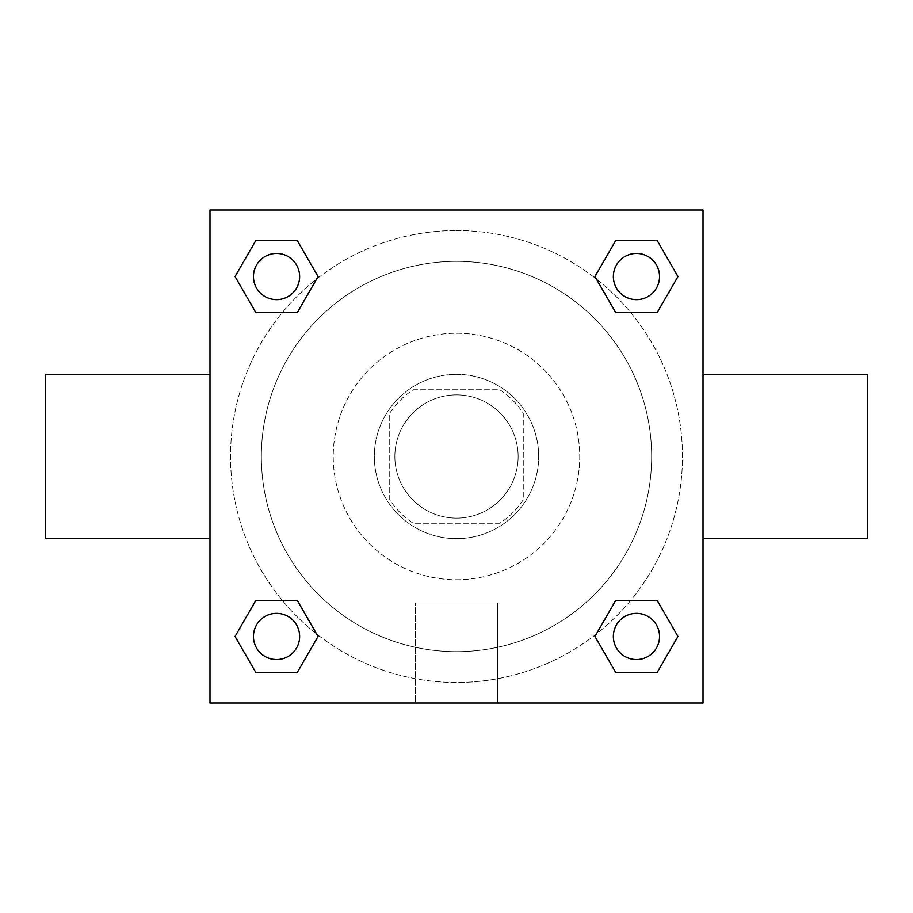 <?xml version="1.0" encoding="UTF-8"?>
<svg xmlns="http://www.w3.org/2000/svg" width="913" height="913" viewBox="0 0 913 913"><rect width="100%" height="100%" fill="white"/><g stroke="black" fill="none" stroke-linecap="round" stroke-linejoin="round"><path stroke-width="0.68" stroke-dasharray="4.57 3.42" d="M518.128 456.5A61.628 61.628 0 0 0 425.686 403.124A61.628 61.628 0 0 0 425.686 509.876A61.628 61.628 0 0 0 518.128 456.5A61.628 61.628 0 0 0 425.686 403.124A61.628 61.628 0 0 0 425.686 509.876A61.628 61.628 0 0 0 518.128 456.5M499.742 523.263L413.258 523.263A79.545 79.545 0 0 1 389.737 499.742L389.737 413.258A79.545 79.545 0 0 1 413.258 389.737L499.742 389.737A79.545 79.545 0 0 1 523.263 413.258L523.263 499.742A79.545 79.545 0 0 1 499.742 523.263L413.258 523.263A79.545 79.545 0 0 1 389.737 499.742L389.737 413.258A79.545 79.545 0 0 1 413.258 389.737L499.742 389.737A79.545 79.545 0 0 1 523.263 413.258L523.263 499.742A79.545 79.545 0 0 1 499.742 523.263M456.5 374.33A82.17 82.17 0 0 1 527.657 497.585A82.17 82.17 0 0 1 385.343 497.585A82.17 82.17 0 0 1 456.5 374.33A82.17 82.17 0 0 0 374.33 456.5A82.17 82.17 0 0 0 456.5 538.67A82.17 82.17 0 0 0 538.67 456.5A82.17 82.17 0 0 0 456.5 374.33M456.5 333.245A123.255 123.255 0 0 1 563.241 518.128A123.255 123.255 0 0 1 349.759 518.128A123.255 123.255 0 0 1 456.5 333.245A123.255 123.255 0 0 1 563.241 518.128A123.255 123.255 0 0 1 349.759 518.128A123.255 123.255 0 0 1 456.5 333.245M456.5 261.346A195.154 195.154 0 0 1 625.508 554.077A195.154 195.154 0 0 1 287.492 554.077A195.154 195.154 0 0 1 456.5 261.346A195.154 195.154 0 0 0 261.346 456.5A195.154 195.154 0 0 0 456.5 651.654A195.154 195.154 0 0 0 651.654 456.5A195.154 195.154 0 0 0 456.5 261.346M209.99 209.99L703.01 209.99L703.01 703.01L209.99 703.01L209.99 209.99L703.01 209.99L703.01 703.01L209.99 703.01L209.99 209.99L703.01 209.99L703.01 703.01L209.99 703.01L209.99 209.99M456.5 209.99L438.525 209.99L456.5 210.001M636.452 613.365A23.087 23.087 0 0 1 656.447 648.002A23.087 23.087 0 0 1 616.458 648.002A23.087 23.087 0 0 1 636.452 613.365A23.087 23.087 0 0 1 659.54 636.452A23.087 23.087 0 0 1 636.452 659.54A23.087 23.087 0 0 1 613.365 636.452A23.087 23.087 0 0 1 636.452 613.365M636.452 253.46A23.087 23.087 0 0 1 656.447 288.097A23.087 23.087 0 0 1 616.458 288.097A23.087 23.087 0 0 1 636.452 253.46A23.087 23.087 0 0 0 613.365 276.548A23.087 23.087 0 0 0 636.452 299.635A23.087 23.087 0 0 0 659.54 276.548A23.087 23.087 0 0 0 636.452 253.46M299.635 276.548A23.087 23.087 0 0 0 264.998 256.553A23.087 23.087 0 0 0 264.998 296.542A23.087 23.087 0 0 0 299.635 276.548A23.087 23.087 0 0 0 264.998 256.553A23.087 23.087 0 0 0 264.998 296.542A23.087 23.087 0 0 0 299.635 276.548A23.087 23.087 0 0 0 264.998 256.553A23.087 23.087 0 0 0 264.998 296.542A23.087 23.087 0 0 0 299.635 276.548M276.548 613.365A23.087 23.087 0 0 1 296.542 648.002A23.087 23.087 0 0 1 256.553 648.002A23.087 23.087 0 0 1 276.548 613.365A23.087 23.087 0 0 0 253.46 636.452A23.087 23.087 0 0 0 276.548 659.54A23.087 23.087 0 0 0 299.635 636.452A23.087 23.087 0 0 0 276.548 613.365M456.5 230.533A225.968 225.968 0 0 1 652.19 569.484A225.968 225.968 0 0 1 260.81 569.484A225.968 225.968 0 0 1 456.5 230.533A225.968 225.968 0 0 0 230.533 456.5A225.968 225.968 0 0 0 456.5 682.468A225.968 225.968 0 0 0 682.468 456.5A225.968 225.968 0 0 0 456.5 230.533M703.01 374.33L703.01 538.67L703.01 374.33M415.415 703.01L497.585 703.01L415.415 703.01L415.415 602.922L497.585 602.922L415.415 602.922L497.585 602.922L415.415 602.922L415.415 703.01L497.585 703.01L415.415 703.01M209.99 538.67L209.99 374.33L209.99 538.67M867.35 538.67L867.35 374.33M45.65 374.33L45.65 538.67M474.475 209.99L438.525 209.99L474.475 210.001M255.788 672.402L235.04 636.452L255.788 600.503L235.04 636.452L255.788 672.402M297.307 600.503L318.055 636.452L297.307 672.402L318.055 636.452L297.307 600.503M615.693 312.497L594.945 276.548L615.693 240.598L594.945 276.548L615.693 312.497M657.212 240.598L677.96 276.548L657.212 312.497L677.96 276.548L657.212 240.598M255.788 312.497L235.04 276.548L255.788 240.598L235.04 276.548L255.788 312.497M297.307 240.598L318.055 276.548L297.307 312.497L318.055 276.548L297.307 240.598M615.693 672.402L594.945 636.452L615.693 600.503L594.945 636.452L615.693 672.402M657.212 600.503L677.96 636.452L657.212 672.402L677.96 636.452L657.212 600.503M209.99 456.5L209.99 438.525L210.001 456.5M703.01 456.5L703.01 438.525L702.999 456.5M497.585 602.922L497.585 703.01L497.585 602.922M659.54 636.452A23.087 23.087 0 0 0 624.903 616.458A23.087 23.087 0 0 0 624.903 656.447A23.087 23.087 0 0 0 659.54 636.452M299.635 636.452A23.087 23.087 0 0 0 264.998 616.458A23.087 23.087 0 0 0 264.998 656.447A23.087 23.087 0 0 0 299.635 636.452M659.54 276.548A23.087 23.087 0 0 0 624.903 256.553A23.087 23.087 0 0 0 624.903 296.542A23.087 23.087 0 0 0 659.54 276.548"/><path stroke-width="1.37" d="M703.01 374.33L867.35 374.33L867.35 538.67L703.01 538.67M209.99 538.67L45.65 538.67L45.65 374.33L209.99 374.33M209.99 209.99L703.01 209.99L703.01 703.01L209.99 703.01L209.99 209.99M255.788 600.503L297.307 600.503L318.055 636.452L297.307 672.402L255.788 672.402L235.04 636.452L255.788 600.503L297.307 600.503L255.788 600.503M615.693 240.598L657.212 240.598L677.96 276.548L657.212 312.497L615.693 312.497L594.945 276.548L615.693 240.598L657.212 240.598L615.693 240.598M255.788 240.598L297.307 240.598L318.055 276.548L297.307 312.497L255.788 312.497L235.04 276.548L255.788 240.598L297.307 240.598L255.788 240.598M615.693 600.503L657.212 600.503L677.96 636.452L657.212 672.402L615.693 672.402L594.945 636.452L615.693 600.503L657.212 600.503L615.693 600.503M657.212 672.402L615.693 672.402L657.212 672.402M659.54 636.452A23.087 23.087 0 0 0 624.903 616.458A23.087 23.087 0 0 0 624.903 656.447A23.087 23.087 0 0 0 659.54 636.452M297.307 672.402L255.788 672.402L297.307 672.402M299.635 636.452A23.087 23.087 0 0 0 264.998 616.458A23.087 23.087 0 0 0 264.998 656.447A23.087 23.087 0 0 0 299.635 636.452M657.212 312.497L615.693 312.497L657.212 312.497M659.54 276.548A23.087 23.087 0 0 0 624.903 256.553A23.087 23.087 0 0 0 624.903 296.542A23.087 23.087 0 0 0 659.54 276.548M297.307 312.497L255.788 312.497L297.307 312.497M299.635 276.548A23.087 23.087 0 0 0 264.998 256.553A23.087 23.087 0 0 0 264.998 296.542A23.087 23.087 0 0 0 299.635 276.548"/></g></svg>
